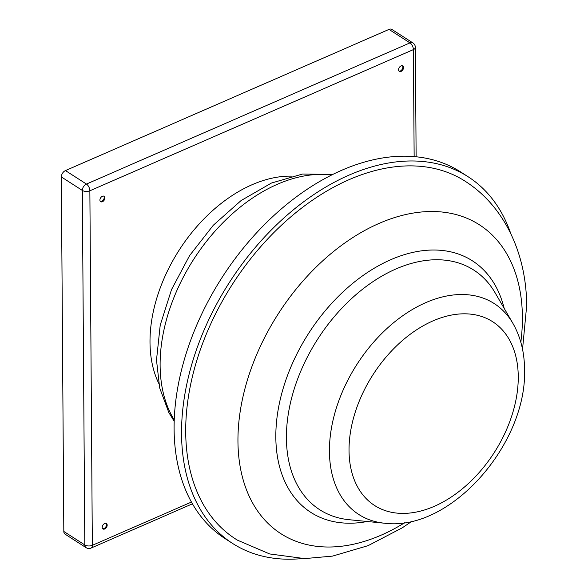 <?xml version="1.0" encoding="UTF-8"?>
<svg xmlns="http://www.w3.org/2000/svg" width="588" height="588" viewBox="0 0 588 588"><rect width="100%" height="100%" fill="white"/><g stroke="black" fill="none" stroke-linecap="round" stroke-linejoin="round"><path stroke-width="0.88" d="M412.07 521.196L402.251 527.833L368.117 545.642L332.529 556.108L304.628 558.6L269.671 553.947L237.515 540.196A212.547 140.209 -57.3 0 1 185.705 431.96A212.547 140.209 -57.3 0 1 287.076 220.11A212.547 140.209 -57.3 0 1 467.269 182.618C504.71 207.52 526.576 254.067 526.657 305.892L522.534 349.279M302.048 558.563A217.913 143.751 -57.3 0 1 232.569 543.43A217.913 143.751 -57.3 0 1 181.545 433.775A217.913 143.751 -57.3 0 1 284.136 217.773A217.913 143.751 -57.3 0 1 468.158 176.775A217.913 143.751 -57.3 0 1 510.796 233.679M232.569 543.43L225.123 538.645A217.913 143.751 -57.3 0 1 174.099 428.983A217.913 143.751 -57.3 0 1 276.691 212.988A217.913 143.751 -57.3 0 1 460.713 171.99L468.158 176.775M291.736 176.143A132.778 87.59 122.7 0 0 149.999 342.348A132.778 87.59 122.7 0 0 158.679 383.229M102.202 527.333A3.212 2.117 122.7 0 0 102.951 528.95A3.212 2.117 122.7 0 0 105.664 528.34A3.212 2.117 122.7 0 0 107.178 525.158A3.212 2.117 122.7 0 0 106.421 523.54A3.212 2.117 122.7 0 0 103.709 524.143A3.212 2.117 122.7 0 0 102.202 527.333M102.643 528.678A3.212 2.117 122.7 0 0 105.201 527.701A3.212 2.117 122.7 0 0 106.502 524.724A3.212 2.117 122.7 0 0 106.053 523.371M398.561 69.759A3.212 2.117 122.7 0 0 399.311 71.376A3.212 2.117 122.7 0 0 402.023 70.773A3.212 2.117 122.7 0 0 403.537 67.583A3.212 2.117 122.7 0 0 402.78 65.966A3.212 2.117 122.7 0 0 400.068 66.576A3.212 2.117 122.7 0 0 398.561 69.759M399.002 71.111A3.212 2.117 122.7 0 0 401.56 70.126A3.212 2.117 122.7 0 0 402.861 67.15A3.212 2.117 122.7 0 0 402.412 65.797M99.916 200.082A3.212 2.117 122.7 0 0 100.666 201.699A3.212 2.117 122.7 0 0 103.378 201.096A3.212 2.117 122.7 0 0 104.892 197.906A3.212 2.117 122.7 0 0 104.142 196.289A3.212 2.117 122.7 0 0 101.43 196.899A3.212 2.117 122.7 0 0 99.916 200.082M100.357 201.434A3.212 2.117 122.7 0 0 102.915 200.449A3.212 2.117 122.7 0 0 104.216 197.472A3.212 2.117 122.7 0 0 103.767 196.127M61.343 176.937L63.82 531.456L84.804 544.944L82.327 190.424L61.343 176.937A5.351 3.535 -57.3 0 1 65.459 170.586L86.451 184.066L409.976 42.887L388.991 29.4L65.459 170.586M414.143 156.614L413.393 49.605L89.861 190.791L92.338 545.311A5.351 2.83 -0.4 0 1 84.804 544.944A5.351 3.535 122.7 0 0 86.061 547.641L65.07 534.154A5.351 3.535 -57.3 0 1 63.82 531.456M388.991 29.4A5.351 3.535 -57.3 0 1 391.917 29.444L412.901 42.924A5.351 3.535 122.7 0 0 409.976 42.887A5.351 2.859 -113.6 0 1 413.393 49.605A5.351 2.83 -0.4 0 0 415.363 47.393A5.351 5.351 0 0 0 412.901 42.924M404.956 522.578A183.581 121.106 -57.3 0 1 237.949 441.323A183.581 121.106 -57.3 0 1 379.084 223.411A183.581 121.106 -57.3 0 1 522.401 317.197A183.581 121.106 -57.3 0 1 520.828 342.231M367.221 521.497A149.492 98.615 -57.3 0 1 275.823 437.163A149.492 98.615 -57.3 0 1 377.408 266.386A149.492 98.615 -57.3 0 1 504.166 308.362M349.051 519.704A142.443 93.97 -57.3 0 1 286.407 438.075A142.443 93.97 -57.3 0 1 370.477 283.365A142.443 93.97 -57.3 0 1 494.986 292.581L512.927 323.4A125.317 82.665 -57.3 0 0 403.39 315.293A125.317 82.665 -57.3 0 0 329.427 451.4A125.317 82.665 -57.3 0 0 384.537 523.217L349.051 519.704M349.029 450.533A109.221 72.052 -57.3 0 1 432.996 320.894A109.221 72.052 -57.3 0 1 518.256 376.688A109.221 72.052 -57.3 0 1 434.289 506.327A109.221 72.052 -57.3 0 1 349.029 450.533M174.232 419.95A152.593 100.658 -57.3 0 1 160.112 365.405A152.593 100.658 -57.3 0 1 331.603 175.033M86.061 547.641A5.351 5.351 0 0 0 91.096 548.045A5.351 2.859 -113.6 0 0 92.338 545.311L191.438 502.064M86.451 184.066A5.351 3.535 122.7 0 0 82.327 190.424A5.351 2.83 179.6 0 0 89.861 190.791A5.351 2.859 -113.6 0 0 86.451 184.066M384.537 523.217C450.423 531.897 527.039 443.903 524.555 369.609C524.467 352.271 520.586 336.865 512.927 323.4M332.779 174.445L302.585 174.026L271.45 183.044L241.124 200.53L213.304 225.241L189.608 255.574L171.527 289.59L160.223 325.149L156.496 360.084L159.679 387.948L168.859 412.607L174.188 421.258M416.128 156.798L415.363 47.393M91.096 548.045L192.43 503.82"/></g></svg>
